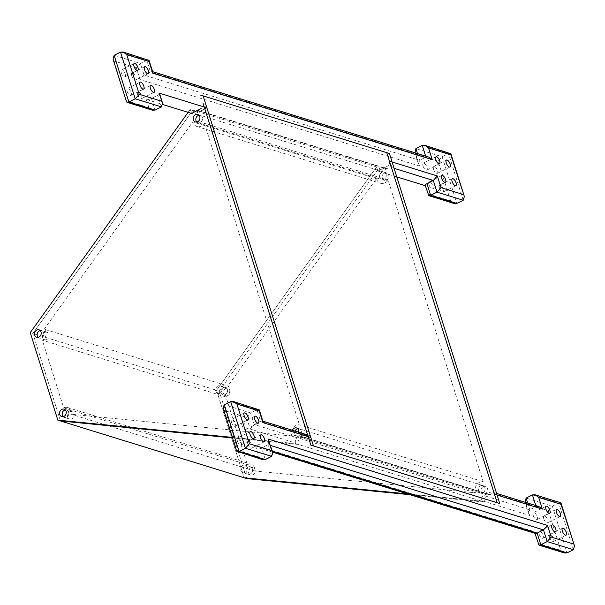 <?xml version="1.0" encoding="UTF-8"?>
<svg xmlns="http://www.w3.org/2000/svg" width="605" height="605" viewBox="0 0 605 605"><rect width="100%" height="100%" fill="white"/><g stroke="black" fill="none" stroke-linecap="round" stroke-linejoin="round"><path stroke-width="0.45" stroke-dasharray="3.02 2.27" d="M381.785 172.334A3.895 3.305 -72.8 0 0 379.532 176.161A3.895 3.305 -72.8 0 0 381.74 179.556A3.895 3.305 -72.8 0 0 386.05 176.811A3.895 3.305 -72.8 0 0 384.039 172.115A3.895 3.305 -72.8 0 0 381.785 172.334A3.895 3.305 -72.8 0 0 379.532 176.161A3.895 3.305 -72.8 0 0 381.74 179.556A3.895 3.305 -72.8 0 0 386.05 176.811A3.895 3.305 -72.8 0 0 384.039 172.115A3.895 3.305 -72.8 0 0 381.785 172.334M384.409 173.151A3.895 3.305 -72.8 0 0 382.156 176.978A3.895 3.305 -72.8 0 0 384.364 180.366A3.895 3.305 -72.8 0 0 388.675 177.628A3.895 3.305 -72.8 0 0 386.663 172.924A3.895 3.305 -72.8 0 0 384.409 173.151M480.62 485.8A3.895 3.305 -72.8 0 0 478.366 489.627A3.895 3.305 -72.8 0 0 480.574 493.022A3.895 3.305 -72.8 0 0 484.885 490.277A3.895 3.305 -72.8 0 0 482.873 485.581A3.895 3.305 -72.8 0 0 480.62 485.8A3.895 3.305 -72.8 0 0 478.366 489.627A3.895 3.305 -72.8 0 0 480.574 493.022A3.895 3.305 -72.8 0 0 484.885 490.277A3.895 3.305 -72.8 0 0 482.873 485.581A3.895 3.305 -72.8 0 0 480.62 485.8M483.244 486.609A3.895 3.305 -72.8 0 0 480.99 490.436A3.895 3.305 -72.8 0 0 483.198 493.831A3.895 3.305 -72.8 0 0 487.509 491.086A3.895 3.305 -72.8 0 0 485.497 486.39A3.895 3.305 -72.8 0 0 483.244 486.609M223.094 387.669A3.895 3.305 -72.8 0 0 220.833 391.495A3.895 3.305 -72.8 0 0 223.048 394.891A3.895 3.305 -72.8 0 0 227.351 392.146A3.895 3.305 -72.8 0 0 225.347 387.45A3.895 3.305 -72.8 0 0 223.094 387.669A3.895 3.305 -72.8 0 0 220.833 391.495A3.895 3.305 -72.8 0 0 223.048 394.891A3.895 3.305 -72.8 0 0 227.351 392.146A3.895 3.305 -72.8 0 0 225.347 387.45A3.895 3.305 -72.8 0 0 223.094 387.669M225.718 388.478A3.895 3.305 -72.8 0 0 223.457 392.312A3.895 3.305 -72.8 0 0 225.673 395.7A3.895 3.305 -72.8 0 0 229.976 392.955A3.895 3.305 -72.8 0 0 227.972 388.259A3.895 3.305 -72.8 0 0 225.718 388.478M248.103 466.992A3.895 3.305 -72.8 0 0 245.842 470.826A3.895 3.305 -72.8 0 0 248.058 474.214A3.895 3.305 -72.8 0 0 252.361 471.469A3.895 3.305 -72.8 0 0 250.357 466.773A3.895 3.305 -72.8 0 0 248.103 466.992A3.895 3.305 -72.8 0 0 245.842 470.826A3.895 3.305 -72.8 0 0 248.058 474.214A3.895 3.305 -72.8 0 0 252.361 471.469A3.895 3.305 -72.8 0 0 250.357 466.773A3.895 3.305 -72.8 0 0 248.103 466.992M250.727 467.809A3.895 3.305 -72.8 0 0 248.466 471.635A3.895 3.305 -72.8 0 0 250.682 475.023A3.895 3.305 -72.8 0 0 254.985 472.286A3.895 3.305 -72.8 0 0 252.981 467.589A3.895 3.305 -72.8 0 0 250.727 467.809M246.772 478.593L219.176 391.072L216.552 390.263L244.148 477.776L216.552 390.263L376.567 166.942L377.86 171.034L383.978 168.16A7.789 6.61 107.2 0 1 384.319 168.198L386.603 168.976A7.789 6.61 107.2 0 1 386.943 169.014M197.676 110.541L383.978 168.16A7.789 6.61 107.2 0 1 384.319 168.198L386.603 168.976M198.016 110.579L384.319 168.198L386.829 168.659L390.006 167.063A3.895 3.305 -72.8 0 0 392.078 161.966L389.408 153.496L386.784 152.687M30.25 332.644L216.552 390.263L376.567 166.942L377.86 171.034L380.484 171.85L386.829 168.659L384.205 167.85L387.382 166.254A3.895 3.305 -72.8 0 0 389.454 161.157L392.078 161.966M188.094 112.341L190.265 109.323L379.191 167.751L380.484 171.85M219.176 391.072L379.191 167.751M496.584 493.423L492.462 492.145A3.895 3.305 -72.8 0 1 494.482 494.27A3.895 3.305 -72.8 0 0 492.462 492.145A3.895 3.305 -72.8 0 0 490.209 492.364L486.919 493.612A7.789 6.61 107.2 0 1 486.7 493.93L483.856 495.555A3.895 3.305 -72.8 0 0 481.784 500.653L481.973 501.25L407.399 493.884L481.973 501.25L484.597 502.059L410.024 494.701M499.775 503.557L497.106 495.087A3.895 3.305 -72.8 0 0 495.087 492.962L492.462 492.145A3.895 3.305 -72.8 0 0 490.209 492.364L486.919 493.612A7.789 6.61 107.2 0 1 486.7 493.93L489.657 494.777L486.48 496.365A3.895 3.305 -72.8 0 0 484.408 501.462L484.597 502.059M489.324 494.739L489.543 494.421A7.789 6.61 107.2 0 1 489.324 494.739L303.347 437.15L300.178 438.746A3.895 3.305 -72.8 0 0 298.106 443.843L298.295 444.433L232.494 437.944L298.295 444.433L298.106 443.843A3.895 3.305 107.2 0 1 300.178 438.746L303.241 436.802A7.789 6.61 107.2 0 1 303.014 437.12A7.789 6.61 -72.8 0 0 303.241 436.802L489.543 494.421M303.899 434.745L300.617 435.986A7.789 6.61 107.2 0 1 300.39 436.303L297.554 437.937A3.895 3.305 -72.8 0 0 295.482 443.026L250.22 429.028L246.537 417.359L224.236 410.462L236.744 450.135L259.046 457.04L255.37 445.363L534.828 531.803L538.503 543.471L560.812 550.368L548.304 510.696L525.995 503.799L529.678 515.46L481.784 500.653A3.895 3.305 -72.8 0 1 483.856 495.555L487.033 493.96L489.657 494.777L492.833 493.181A3.895 3.305 -72.8 0 1 495.087 492.962M196.852 122.006A3.895 3.305 -72.8 0 0 198.054 122.747A3.895 3.305 -72.8 0 0 202.365 120.002A3.895 3.305 -72.8 0 0 200.361 115.305A3.895 3.305 -72.8 0 0 198.947 115.237A3.895 3.305 107.2 0 1 200.361 115.305A3.895 3.305 107.2 0 1 202.365 120.002A3.895 3.305 107.2 0 1 198.054 122.747A3.895 3.305 107.2 0 1 196.852 122.006M292.419 430.276A3.895 3.305 -72.8 0 0 294.272 435.396A3.895 3.305 -72.8 0 0 298.688 432.22M295.043 431.085A3.895 3.305 -72.8 0 0 296.896 436.213A3.895 3.305 -72.8 0 0 301.199 433.467A3.895 3.305 -72.8 0 0 299.195 428.771A3.895 3.305 -72.8 0 0 297.781 428.695A3.895 3.305 107.2 0 1 299.195 428.771A3.895 3.305 107.2 0 1 301.199 433.467A3.895 3.305 107.2 0 1 296.896 436.213A3.895 3.305 107.2 0 1 295.043 431.085M38.153 337.34A3.895 3.305 -72.8 0 0 39.363 338.082A3.895 3.305 -72.8 0 0 43.673 335.336A3.895 3.305 -72.8 0 0 41.662 330.64A3.895 3.305 -72.8 0 0 40.248 330.572A3.895 3.305 107.2 0 1 41.662 330.64A3.895 3.305 107.2 0 1 43.673 335.336A3.895 3.305 107.2 0 1 39.363 338.082A3.895 3.305 107.2 0 1 38.153 337.34M63.162 416.663A3.895 3.305 -72.8 0 0 64.372 417.405A3.895 3.305 -72.8 0 0 68.683 414.659A3.895 3.305 -72.8 0 0 66.679 409.963A3.895 3.305 -72.8 0 0 65.257 409.895A3.895 3.305 107.2 0 1 66.679 409.963A3.895 3.305 107.2 0 1 68.683 414.659A3.895 3.305 107.2 0 1 64.372 417.405A3.895 3.305 107.2 0 1 63.162 416.663M190.265 109.323L191.551 113.415L194.175 114.224L200.527 111.033L197.903 110.223L200.641 111.388A7.789 6.61 -72.8 0 0 200.3 111.35A7.789 6.61 107.2 0 1 200.641 111.388L203.703 109.444A3.895 3.305 -72.8 0 0 205.768 104.347L203.099 95.877L200.474 95.068M192.889 110.133L194.175 114.224L192.889 110.133L32.874 333.453L192.889 110.133M60.47 420.967L32.874 333.453L60.47 420.967M232.312 437.37L295.671 443.624L481.973 501.25L481.784 500.653L484.408 501.462M295.482 443.026L295.671 443.624M300.617 435.986L303.347 437.15L300.723 436.341L303.347 437.15L306.523 435.555L303.347 437.15L300.39 436.303M313.473 445.93L310.804 437.46A3.895 3.305 -72.8 0 0 308.777 435.335A3.895 3.305 -72.8 0 0 307.363 435.267M203.703 109.444L201.079 108.628A3.895 3.305 -72.8 0 0 203.144 103.538L205.768 104.347M242.855 465.374A3.895 3.305 -72.8 0 0 240.601 469.2A3.895 3.305 -72.8 0 0 242.809 472.596A3.895 3.305 -72.8 0 0 247.112 469.851A3.895 3.305 -72.8 0 0 245.108 465.154A3.895 3.305 -72.8 0 0 242.855 465.374M217.845 386.043A3.895 3.305 -72.8 0 0 215.584 389.877A3.895 3.305 -72.8 0 0 217.8 393.265A3.895 3.305 -72.8 0 0 222.103 390.52A3.895 3.305 -72.8 0 0 220.099 385.824A3.895 3.305 -72.8 0 0 217.845 386.043M44.657 332.478A3.895 3.305 107.2 0 1 46.91 332.258A3.895 3.305 107.2 0 1 48.922 336.955A3.895 3.305 107.2 0 1 44.611 339.7A3.895 3.305 107.2 0 1 42.403 336.312A3.895 3.305 107.2 0 1 44.657 332.478M69.666 411.808A3.895 3.305 107.2 0 1 71.919 411.589A3.895 3.305 107.2 0 1 73.931 416.285A3.895 3.305 107.2 0 1 69.62 419.031A3.895 3.305 107.2 0 1 67.412 415.635A3.895 3.305 107.2 0 1 69.666 411.808M226.036 397.001L42.35 340.191A6.489 5.505 -72.8 0 0 44.225 329.18L227.904 385.99A6.489 5.505 107.2 0 1 226.036 397.001L247.369 464.663A6.489 5.505 107.2 0 1 251.12 464.292A6.489 5.505 107.2 0 1 254.72 471.038L475.492 492.825A7.789 6.61 107.2 0 1 476.589 484.908A7.789 6.61 107.2 0 1 483.153 481.663L388.085 180.146A7.789 6.61 107.2 0 1 380.59 183.277A7.789 6.61 107.2 0 1 376.446 178.687L227.904 385.99M396.782 176.887L377.86 171.034L387.382 166.254A3.895 3.305 -72.8 0 0 389.454 161.157M254.72 471.038L71.035 414.228A6.489 5.505 -72.8 0 0 67.442 407.483A6.489 5.505 -72.8 0 0 63.684 407.853L42.35 340.191M63.684 407.853L247.369 464.663M376.446 178.687L192.761 121.877A7.789 6.61 -72.8 0 0 196.905 126.468A7.789 6.61 -72.8 0 0 204.407 123.337L388.085 180.146M206.872 107.849L200.527 111.033L384.205 167.85M483.153 481.663L299.475 424.854A7.789 6.61 -72.8 0 0 292.911 428.09A7.789 6.61 -72.8 0 0 291.807 436.016L475.492 492.825M204.407 123.337L299.475 424.854M291.807 436.016L71.035 414.228M425.3 185.705L425.746 185.848A3.895 1.301 -17.5 0 1 425.209 185.425M425.746 185.848L428.264 195.112M428.325 194.016L450.627 200.913L454.173 203.514M428.642 157.035L425.943 157.118L419.598 160.31L418.471 164.068L419.492 166.012L140.035 79.58L144.073 75.088L150.426 71.904L146.743 60.235L140.398 63.419L144.073 75.088L419.598 160.31L417.473 153.579M450.627 200.913L438.118 161.24L442.157 156.755L456.873 203.431M438.118 161.24L415.817 154.343L414.796 152.399M140.035 79.58L136.359 67.911L140.398 63.419L114.156 55.305M136.359 67.911L114.05 61.007L113.029 59.063M114.05 61.007L126.498 101.784M126.558 100.687L148.868 107.584L152.415 110.178M159.523 93.457A3.895 1.301 -17.5 0 1 157.776 95.242L151.431 98.426A3.895 1.301 -17.5 0 1 146.289 99.417L162.805 104.521M463.226 200.24L448.509 153.564L442.157 156.755L415.915 148.641M152.793 72.101L152.233 71.541L150.426 71.904L425.943 157.118L425.625 156.105M120.501 52.121L146.743 60.235L148.558 59.88M422.267 145.45L448.509 153.564L450.317 153.209M250.22 429.028L254.259 424.544L260.604 421.352L256.928 409.691L250.576 412.875L254.259 424.544L297.554 437.937M246.537 417.359L250.576 412.875L224.334 404.76M224.236 410.462L223.215 408.519M236.744 450.135L236.684 451.239M259.046 457.04L262.593 459.634M255.37 445.363L258.917 447.965L261.617 447.882L265.293 459.55M534.828 531.803L535.327 533.451M538.503 543.471L538.442 544.568M560.812 550.368L564.359 552.962M548.304 510.696L552.342 506.211L567.059 552.879M525.995 503.799L524.974 501.848M529.678 515.46L528.657 513.516L529.776 509.758L527.658 503.035M269.081 440.932L267.962 444.69L261.617 447.882L272.318 451.194M573.404 549.695L558.687 503.02L552.342 506.211L526.1 498.089M538.821 506.491L536.128 506.567L529.776 509.758L486.48 496.365M230.686 401.569L256.928 409.691L258.736 409.328M262.971 421.549L262.419 420.997L260.604 421.352L306.523 435.555A3.895 3.305 107.2 0 1 308.777 435.335A3.895 3.305 107.2 0 1 310.804 437.46M532.445 494.905L558.687 503.02L560.502 502.664M549.627 537.429A3.895 1.596 63.3 0 0 553.341 541.52A3.895 1.596 63.3 0 0 553.023 537.323A3.895 1.596 63.3 0 0 549.847 534.563A3.895 1.596 63.3 0 0 549.627 537.429M423.061 166.065A3.895 1.596 63.3 0 0 426.775 170.149A3.895 1.596 63.3 0 0 426.457 165.951A3.895 1.596 63.3 0 0 423.281 163.191A3.895 1.596 63.3 0 0 423.061 166.065M433.558 169.309A3.895 1.596 63.3 0 0 437.271 173.393A3.895 1.596 63.3 0 0 436.954 169.203A3.895 1.596 63.3 0 0 433.777 166.435A3.895 1.596 63.3 0 0 433.558 169.309M237.364 440.856A3.895 1.596 63.3 0 0 241.085 444.94A3.895 1.596 63.3 0 0 240.76 440.742A3.895 1.596 63.3 0 0 237.591 437.982A3.895 1.596 63.3 0 0 237.364 440.856M121.302 72.729A3.895 1.596 63.3 0 0 125.016 76.82A3.895 1.596 63.3 0 0 124.69 72.623A3.895 1.596 63.3 0 0 121.522 69.855A3.895 1.596 63.3 0 0 121.302 72.729M428.945 184.729A3.895 1.596 63.3 0 0 432.666 188.821A3.895 1.596 63.3 0 0 432.341 184.623A3.895 1.596 63.3 0 0 429.172 181.863A3.895 1.596 63.3 0 0 428.945 184.729M439.442 187.981A3.895 1.596 63.3 0 0 443.162 192.065A3.895 1.596 63.3 0 0 442.837 187.868A3.895 1.596 63.3 0 0 439.661 185.107A3.895 1.596 63.3 0 0 439.442 187.981M543.744 518.765A3.895 1.596 63.3 0 0 547.457 522.849A3.895 1.596 63.3 0 0 547.132 518.651A3.895 1.596 63.3 0 0 543.963 515.891A3.895 1.596 63.3 0 0 543.744 518.765M539.131 534.185A3.895 1.596 63.3 0 0 542.844 538.276A3.895 1.596 63.3 0 0 542.526 534.079A3.895 1.596 63.3 0 0 539.35 531.311A3.895 1.596 63.3 0 0 539.131 534.185M533.247 515.513A3.895 1.596 63.3 0 0 536.96 519.604A3.895 1.596 63.3 0 0 536.635 515.407A3.895 1.596 63.3 0 0 533.466 512.647A3.895 1.596 63.3 0 0 533.247 515.513M247.861 444.1A3.895 1.596 63.3 0 0 251.582 448.192A3.895 1.596 63.3 0 0 251.256 443.994A3.895 1.596 63.3 0 0 248.08 441.227A3.895 1.596 63.3 0 0 247.861 444.1M241.977 425.428A3.895 1.596 63.3 0 0 245.69 429.52A3.895 1.596 63.3 0 0 245.373 425.323A3.895 1.596 63.3 0 0 242.197 422.555A3.895 1.596 63.3 0 0 241.977 425.428M231.481 422.184A3.895 1.596 63.3 0 0 235.194 426.275A3.895 1.596 63.3 0 0 234.876 422.078A3.895 1.596 63.3 0 0 231.7 419.31A3.895 1.596 63.3 0 0 231.481 422.184M191.551 113.415L194.175 114.224L200.527 111.033M127.186 91.4A3.895 1.596 63.3 0 0 130.899 95.492A3.895 1.596 63.3 0 0 130.582 91.294A3.895 1.596 63.3 0 0 127.405 88.527A3.895 1.596 63.3 0 0 127.186 91.4M137.683 94.645A3.895 1.596 63.3 0 0 141.396 98.736A3.895 1.596 63.3 0 0 141.078 94.539A3.895 1.596 63.3 0 0 137.902 91.771A3.895 1.596 63.3 0 0 137.683 94.645M131.792 75.973A3.895 1.596 63.3 0 0 135.512 80.064A3.895 1.596 63.3 0 0 135.187 75.867A3.895 1.596 63.3 0 0 132.011 73.107A3.895 1.596 63.3 0 0 131.792 75.973M44.225 329.18L192.761 121.877M487.033 493.96L303.347 437.15M535.803 505.553L536.128 506.567L492.833 493.181M394.082 168.326L390.006 167.063M415.817 154.343L419.492 166.012M148.868 107.584L146.289 99.417M151.431 98.426L155.114 110.095M161.459 106.911L157.776 95.242M271.645 456.359L267.962 444.69L270.518 445.484M195.43 121.938L384.364 180.366M197.737 114.496L386.663 172.924M294.272 435.396L483.198 493.831M296.571 427.954L485.497 486.39M217.8 393.265L225.673 395.7M220.099 385.824L227.972 388.259M242.809 472.596L250.682 475.023M245.108 465.154L252.981 467.589M36.739 337.265L44.611 339.7M39.038 329.823L46.91 332.258M61.748 416.595L69.62 419.031M64.054 409.154L71.919 411.589M306.153 434.526L308.777 435.335L306.153 434.526M196.905 126.468L380.59 183.277M67.442 407.483L251.12 464.292M418.471 164.068L414.917 152.793M152.657 71.677L152.233 71.541M272.636 452.207L258.917 447.965M534.903 533.323L534.767 532.899M528.657 513.516L525.102 502.241M262.842 421.125L262.419 420.997M562.544 528.18L549.847 534.563M566.038 535.145L553.341 541.52M435.978 156.808L423.281 163.191M439.472 163.773L426.775 170.149M446.475 160.06L433.777 166.435M449.969 167.018L437.271 173.393M250.281 431.607L237.591 437.982M253.782 438.564L241.085 444.94M134.219 63.48L121.522 69.855M137.713 70.437L125.016 76.82M441.862 175.48L429.172 181.863M445.363 182.445L432.666 188.821M452.358 178.725L439.661 185.107M455.86 185.69L443.162 192.065M150.6 85.396L137.902 91.771M154.093 92.353L141.396 98.736M140.103 82.151L127.405 88.527M143.597 89.109L130.899 95.492M144.708 66.724L132.011 73.107M148.21 73.689L135.512 80.064M254.894 416.18L242.197 422.555M258.388 423.137L245.69 429.52M260.778 434.851L248.08 441.227M264.279 441.809L251.582 448.192M244.397 412.935L231.7 419.31M247.891 419.893L235.194 426.275M546.164 506.264L533.466 512.647M549.658 513.229L536.96 519.604M556.661 509.508L543.963 515.891M560.154 516.473L547.457 522.849M552.047 524.936L539.35 531.311M555.541 531.893L542.844 538.276"/><path stroke-width="0.91" d="M188.094 112.341L30.25 332.644L57.846 420.157L246.772 478.593L410.024 494.701M244.148 477.776L407.399 493.884L244.148 477.776M307.363 435.267A3.895 3.305 -72.8 0 0 306.523 435.555L303.899 434.745A3.895 3.305 -72.8 0 1 306.153 434.526A3.895 3.305 -72.8 0 1 308.179 436.651L310.849 445.121L497.151 502.747L494.482 494.27L497.106 495.087M203.144 103.538L310.849 445.121L499.775 503.557L497.159 502.747L386.784 152.687L389.408 153.496L499.775 503.557M414.917 152.793L415.915 148.641L422.267 145.45L424.96 145.366L450.876 153.761L450.816 154.865L464.345 196.481L463.226 200.24L456.873 203.431L454.173 203.514L428.824 195.672L425.209 185.425A3.895 1.301 -17.5 0 1 426.956 183.648L433.301 180.456L437.339 175.972L389.454 161.157L386.784 152.687L203.099 95.877L313.473 445.93L310.804 437.46L308.179 436.651M195.483 114.716A3.895 3.305 -72.8 0 0 193.222 118.542A3.895 3.305 -72.8 0 0 195.43 121.938A3.895 3.305 -72.8 0 0 199.741 119.193A3.895 3.305 -72.8 0 0 197.737 114.496A3.895 3.305 -72.8 0 0 195.483 114.716M198.107 115.525A3.895 3.305 -72.8 0 0 196.852 122.006A3.895 3.305 107.2 0 1 198.107 115.525A3.895 3.305 107.2 0 1 198.947 115.237A3.895 3.305 -72.8 0 0 198.107 115.525M298.688 432.22A3.895 3.305 -72.8 0 0 296.571 427.954A3.895 3.305 -72.8 0 0 294.317 428.174A3.895 3.305 -72.8 0 0 292.419 430.276M296.942 428.99A3.895 3.305 -72.8 0 0 295.043 431.085A3.895 3.305 107.2 0 1 296.942 428.99A3.895 3.305 107.2 0 1 297.781 428.695A3.895 3.305 -72.8 0 0 296.942 428.99M36.784 330.043A3.895 3.305 -72.8 0 0 34.53 333.877A3.895 3.305 -72.8 0 0 36.739 337.265A3.895 3.305 -72.8 0 0 41.049 334.527A3.895 3.305 -72.8 0 0 39.038 329.823A3.895 3.305 -72.8 0 0 36.784 330.043M39.408 330.859A3.895 3.305 -72.8 0 0 38.153 337.34A3.895 3.305 107.2 0 1 39.408 330.859A3.895 3.305 107.2 0 1 40.248 330.572A3.895 3.305 -72.8 0 0 39.408 330.859M61.793 409.373A3.895 3.305 -72.8 0 0 59.54 413.2A3.895 3.305 -72.8 0 0 61.748 416.595A3.895 3.305 -72.8 0 0 66.058 413.85A3.895 3.305 -72.8 0 0 64.054 409.154A3.895 3.305 -72.8 0 0 61.793 409.373M64.417 410.182A3.895 3.305 -72.8 0 0 63.162 416.663A3.895 3.305 107.2 0 1 64.417 410.182A3.895 3.305 107.2 0 1 65.257 409.895A3.895 3.305 -72.8 0 0 64.417 410.182M162.805 104.521L191.551 113.415L201.079 108.628M57.846 420.157L232.312 437.37M232.494 437.944L60.47 420.967L232.494 437.944M200.474 95.068L203.099 95.877L206.872 107.849L158.986 93.034A3.895 1.301 -17.5 0 1 159.523 93.457L162.579 103.153L161.459 106.911L155.114 110.095L128.873 101.98L114.156 55.305L113.029 59.063L126.498 101.784L127.058 102.336L128.873 101.98L135.218 98.789L139.256 94.304L126.747 54.631L149.049 61.529L152.732 73.197L152.793 72.101L149.11 60.432L149.049 61.529M389.454 161.157L386.784 152.687L203.099 95.877L313.473 445.93M496.584 493.423L538.821 506.491L542.375 509.085L494.482 494.27L497.151 502.747L386.784 152.687M428.824 195.672L430.631 195.309L426.956 183.648M127.058 102.336L152.415 110.178L155.114 110.095M394.082 168.326L433.301 180.456L436.984 192.125L430.631 195.309L456.873 203.431M126.747 54.631L123.201 52.038L120.501 52.121L114.156 55.305M158.986 93.034L162.579 103.153M123.201 52.038L149.11 60.432M152.732 73.197L432.189 159.629L428.642 157.035L152.657 71.677M463.226 200.24L436.984 192.125L441.022 187.641L437.339 175.972M424.96 145.366L428.514 147.96L450.816 154.865M396.782 176.887L425.3 185.705M271.645 456.359L272.764 452.601L271.743 450.657L249.441 443.76L245.403 448.245L271.645 456.359L265.293 459.55L262.593 459.634L236.684 451.239L223.215 408.519L224.334 404.76L230.686 401.569L233.379 401.486L236.933 404.087L259.235 410.984L262.91 422.653L262.971 421.549L259.295 409.887L259.235 410.984M237.243 451.791L239.051 451.436L224.334 404.76M272.636 452.207L535.327 533.451L537.134 533.096L543.487 529.904L547.525 525.42L268.068 438.988L272.764 452.601M534.903 533.323L539.002 545.12L540.817 544.765L537.134 533.096L272.318 451.194M539.002 545.12L564.359 552.962L567.059 552.879L540.817 544.765L547.162 541.581L551.2 537.089L547.525 525.42M525.102 502.241L526.1 498.089L532.445 494.905L535.145 494.822L538.692 497.416L561.001 504.313L574.531 545.937L573.404 549.695L567.059 552.879M230.686 401.569L245.403 448.245L239.051 451.436L265.293 459.55M233.379 401.486L259.295 409.887M535.145 494.822L560.502 502.664L561.001 504.313M562.325 531.054A3.895 1.596 -116.7 0 1 562.544 528.18A3.895 1.596 -116.7 0 1 565.72 530.948A3.895 1.596 -116.7 0 1 566.038 535.145A3.895 1.596 -116.7 0 1 562.325 531.054M435.759 159.682A3.895 1.596 -116.7 0 1 435.978 156.808A3.895 1.596 -116.7 0 1 439.154 159.576A3.895 1.596 -116.7 0 1 439.472 163.773A3.895 1.596 -116.7 0 1 435.759 159.682M446.256 162.927A3.895 1.596 -116.7 0 1 446.475 160.06A3.895 1.596 -116.7 0 1 449.651 162.821A3.895 1.596 -116.7 0 1 449.969 167.018A3.895 1.596 -116.7 0 1 446.256 162.927M250.062 434.473A3.895 1.596 -116.7 0 1 250.281 431.607A3.895 1.596 -116.7 0 1 253.457 434.367A3.895 1.596 -116.7 0 1 253.782 438.564A3.895 1.596 -116.7 0 1 250.062 434.473M133.992 66.353A3.895 1.596 -116.7 0 1 134.219 63.48A3.895 1.596 -116.7 0 1 137.388 66.24A3.895 1.596 -116.7 0 1 137.713 70.437A3.895 1.596 -116.7 0 1 133.992 66.353M441.642 178.354A3.895 1.596 -116.7 0 1 441.862 175.48A3.895 1.596 -116.7 0 1 445.038 178.248A3.895 1.596 -116.7 0 1 445.363 182.445A3.895 1.596 -116.7 0 1 441.642 178.354M452.139 181.598A3.895 1.596 -116.7 0 1 452.358 178.725A3.895 1.596 -116.7 0 1 455.535 181.492A3.895 1.596 -116.7 0 1 455.86 185.69A3.895 1.596 -116.7 0 1 452.139 181.598M244.178 415.809A3.895 1.596 -116.7 0 1 244.397 412.935A3.895 1.596 -116.7 0 1 247.574 415.695A3.895 1.596 -116.7 0 1 247.891 419.893A3.895 1.596 -116.7 0 1 244.178 415.809M260.558 437.717A3.895 1.596 -116.7 0 1 260.778 434.851A3.895 1.596 -116.7 0 1 263.954 437.612A3.895 1.596 -116.7 0 1 264.279 441.809A3.895 1.596 -116.7 0 1 260.558 437.717M254.675 419.053A3.895 1.596 -116.7 0 1 254.894 416.18A3.895 1.596 -116.7 0 1 258.07 418.94A3.895 1.596 -116.7 0 1 258.388 423.137A3.895 1.596 -116.7 0 1 254.675 419.053M551.828 527.81A3.895 1.596 -116.7 0 1 552.047 524.936A3.895 1.596 -116.7 0 1 555.224 527.696A3.895 1.596 -116.7 0 1 555.541 531.893A3.895 1.596 -116.7 0 1 551.828 527.81M556.434 512.382A3.895 1.596 -116.7 0 1 556.661 509.508A3.895 1.596 -116.7 0 1 559.829 512.276A3.895 1.596 -116.7 0 1 560.154 516.473A3.895 1.596 -116.7 0 1 556.434 512.382M545.944 509.138A3.895 1.596 -116.7 0 1 546.164 506.264A3.895 1.596 -116.7 0 1 549.332 509.032A3.895 1.596 -116.7 0 1 549.658 513.229A3.895 1.596 -116.7 0 1 545.944 509.138M139.884 85.018A3.895 1.596 -116.7 0 1 140.103 82.151A3.895 1.596 -116.7 0 1 143.279 84.912A3.895 1.596 -116.7 0 1 143.597 89.109A3.895 1.596 -116.7 0 1 139.884 85.018M150.38 88.269A3.895 1.596 -116.7 0 1 150.6 85.396A3.895 1.596 -116.7 0 1 153.776 88.156A3.895 1.596 -116.7 0 1 154.093 92.353A3.895 1.596 -116.7 0 1 150.38 88.269M144.489 69.598A3.895 1.596 63.3 0 0 148.21 73.689A3.895 1.596 63.3 0 0 147.885 69.492A3.895 1.596 63.3 0 0 144.708 66.724A3.895 1.596 63.3 0 0 144.489 69.598M417.473 153.579L415.915 148.641M422.267 145.45L425.625 156.105M120.501 52.121L135.218 98.789L161.459 106.911M463.324 194.538L441.022 187.641M432.189 159.629L428.514 147.96M161.565 101.201L139.256 94.304M527.658 503.035L526.1 498.089M270.518 445.484L543.487 529.904L547.162 541.581L573.404 549.695M532.445 494.905L535.803 505.553M268.068 438.988L271.743 450.657M573.51 543.993L551.2 537.089M249.441 443.76L236.933 404.087M542.375 509.085L538.692 497.416M262.91 422.653L310.804 437.46M464.345 196.481L450.876 153.761M561.062 503.216L574.531 545.937M306.153 434.526L262.842 421.125"/></g></svg>
